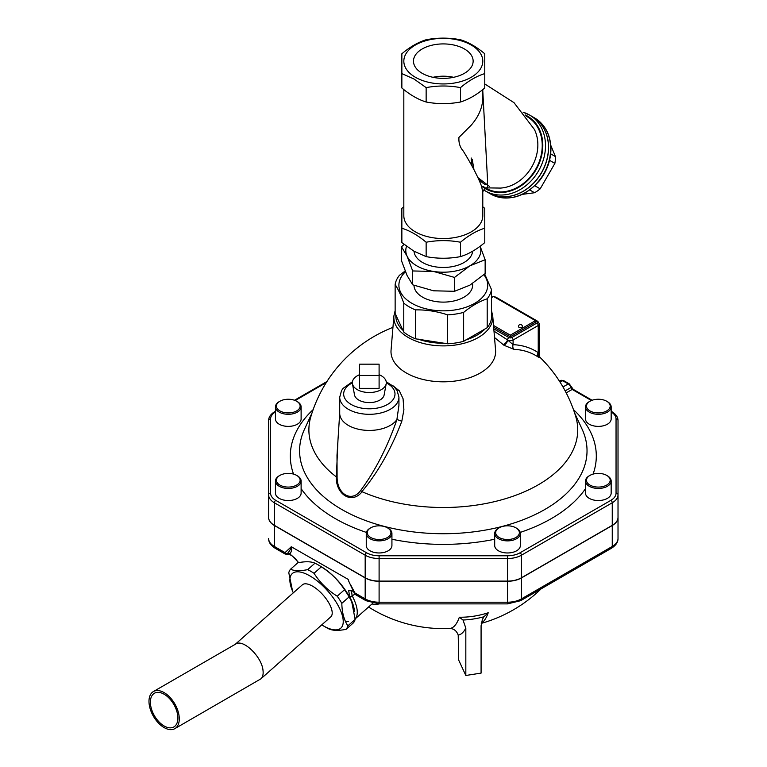 <?xml version="1.0" encoding="UTF-8"?>
<svg xmlns="http://www.w3.org/2000/svg" width="767" height="767" viewBox="0 0 767 767"><rect width="100%" height="100%" fill="white"/><g stroke="black" fill="none" stroke-linecap="round" stroke-linejoin="round"><path stroke-width="1.15" d="M371.995 603.965A44.505 18.168 -131.6 0 0 379.099 603.878L379.099 602.21A19.683 11.361 180 0 1 365.178 598.883A3.95 2.282 120 0 0 365.993 600.695L355.907 594.866L350.327 584.262M481.302 623.149A139.364 29.453 -98.8 0 0 488.224 612.756A76.048 59.979 -24.9 0 1 459.337 617.224A139.364 29.453 81.2 0 1 449.491 628.48A140.16 140.16 0 0 1 368.553 607.013M353.472 591.021L348.697 590.6L349.608 596.668A1.975 0.911 -28.1 0 0 352.139 595.758L355.044 594.195M355.121 618.892A39.117 15.973 -131.6 0 0 352.139 595.758L351.449 590.743M618.02 443.316L618.02 517.466A19.683 11.361 180 0 1 612.258 525.5L521.445 577.934A19.683 11.361 180 0 1 507.524 581.261L379.099 581.261A19.683 11.361 180 0 1 365.178 577.934L274.365 525.5A19.683 11.361 180 0 1 268.603 517.466L268.603 464.275M618.02 517.466L618.02 538.415A19.683 11.361 180 0 1 612.258 546.459L521.445 598.883A19.683 11.361 180 0 1 507.524 602.21L379.099 602.21L379.099 581.261M618.02 464.275L618.02 538.415C618.116 542.106 615.92 545.395 611.433 548.261L520.62 600.695A3.95 2.282 60 0 0 521.445 598.883L521.445 577.934M268.603 517.466L268.603 494.734A19.683 11.361 0 0 0 274.365 502.768L365.178 555.203A19.683 11.361 0 0 0 379.099 558.529L507.524 558.529A19.683 11.361 0 0 0 521.445 555.203L612.258 502.768A19.683 11.361 0 0 0 618.02 494.734L618.02 420.594C617.991 417.133 615.93 414.151 611.845 411.649A1.975 1.141 120 0 0 611.165 411.611M611.165 411.937A17.708 10.22 180 0 1 616.045 418.974L616.045 493.123A1.975 1.611 180 0 1 618.02 494.734L618.02 517.303A19.683 11.361 180 0 1 612.258 525.337L521.445 577.772A19.683 11.361 180 0 1 507.524 581.098L379.099 581.098A19.683 11.361 180 0 1 365.178 577.772L274.365 525.337A19.683 11.361 180 0 1 268.603 517.303L268.603 494.734A1.975 1.611 0 0 1 270.578 493.123L270.578 418.974A17.708 10.22 180 0 1 275.449 411.937M270.578 418.974A1.975 1.611 -0 0 0 268.603 420.594L268.603 494.734M618.02 443.153L618.02 420.594A1.975 1.611 -0 0 0 616.045 418.974M611.165 406.893L611.165 418.974A12.828 7.411 180 0 1 598.337 426.385A12.828 7.411 180 0 1 585.509 418.974L585.509 406.893A12.828 7.411 0 0 0 598.337 414.295A12.828 7.411 0 0 0 611.165 406.893A12.828 7.411 0 0 0 607.406 401.649L606.716 401.246A11.841 6.836 180 0 1 606.716 410.92A11.841 6.836 180 0 1 589.957 410.92A11.841 6.836 180 0 1 589.957 401.246L589.267 401.649A12.828 7.411 0 0 0 585.509 406.893M611.165 481.034L611.165 493.123A12.828 7.411 180 0 1 598.337 500.535A12.828 7.411 180 0 1 585.509 493.123L585.509 481.034A12.828 7.411 0 0 0 598.337 488.445A12.828 7.411 0 0 0 611.165 481.034A12.828 7.411 0 0 0 607.406 475.799L606.716 475.396A11.841 6.836 180 0 1 606.716 485.07A11.841 6.836 180 0 1 589.957 485.07A11.841 6.836 180 0 1 589.957 475.396A11.841 6.836 180 0 1 598.337 473.392A11.841 6.836 180 0 1 606.716 475.396M520.352 533.468L520.352 545.558A12.828 7.411 180 0 1 507.524 552.969A12.828 7.411 180 0 1 494.696 545.558L494.696 533.468A12.828 7.411 0 0 0 507.524 540.879A12.828 7.411 0 0 0 520.352 533.468A12.828 7.411 0 0 0 516.594 528.233L515.903 527.821A11.841 6.836 180 0 1 515.903 527.83A11.841 6.836 180 0 1 515.903 537.494A11.841 6.836 180 0 1 499.144 537.494A11.841 6.836 180 0 1 499.144 527.83A11.841 6.836 180 0 1 515.903 527.821L516.594 528.233M391.927 533.468L391.927 545.558A12.828 7.411 180 0 1 379.099 552.969A12.828 7.411 180 0 1 366.262 545.558L366.262 533.468A12.828 7.411 0 0 0 379.099 540.879A12.828 7.411 0 0 0 391.927 533.468A12.828 7.411 0 0 0 388.169 528.233L387.469 527.83A11.841 6.836 180 0 1 390.94 532.662A11.841 6.836 180 0 1 374.564 538.98A11.841 6.836 180 0 1 370.72 527.83A11.841 6.836 180 0 1 387.469 527.83M301.115 481.034L301.115 493.123A12.828 7.411 180 0 1 297.356 498.368A12.828 7.411 180 0 1 283.368 499.969A12.828 7.411 180 0 1 275.449 493.123L275.449 481.034A12.828 7.411 0 0 0 283.368 487.879A12.828 7.411 0 0 0 297.356 486.278A12.828 7.411 0 0 0 301.115 481.034A12.828 7.411 0 0 0 297.356 475.799L296.656 475.396A11.841 6.836 180 0 1 296.656 485.07A11.841 6.836 180 0 1 279.907 485.07A11.841 6.836 180 0 1 279.907 475.396A11.841 6.836 180 0 1 296.656 475.396M301.115 406.893L301.115 418.974A12.828 7.411 180 0 1 288.287 426.385A12.828 7.411 180 0 1 275.449 418.974L275.449 406.893A12.828 7.411 0 0 0 288.287 414.295A12.828 7.411 0 0 0 301.115 406.893A12.828 7.411 0 0 0 297.356 401.649L296.656 401.246A11.841 6.836 180 0 1 299.226 408.696A11.841 6.836 180 0 1 288.287 412.924A11.841 6.836 180 0 1 277.338 408.696A11.841 6.836 180 0 1 279.907 401.246A11.841 6.836 180 0 1 296.656 401.246M392.944 327.365A138.185 138.185 0 0 0 310.808 416.807A134.417 77.611 0 0 0 336.214 476.786C335.917 495.051 352.226 504.485 362.072 491.724A134.417 77.611 0 0 0 513.065 496.23A134.417 77.611 0 0 0 575.806 416.807A138.185 138.185 0 0 0 539.7 357.038M361.899 491.589C377.882 472.558 391.189 449.107 401.812 421.236L396.961 419.52C387.498 446.883 375.399 470.526 360.682 490.449L362.072 491.724M360.682 490.449C351.756 502.922 336.934 494.351 337.096 476.834L336.214 476.786M396.961 419.52L396.903 419.559A29.616 17.095 0 0 1 363.846 430.134A29.616 17.095 0 0 1 339.714 413.336L339.714 397.22A29.616 17.095 0 0 0 348.391 409.31A29.616 17.095 0 0 0 396.903 403.442A29.616 17.095 0 0 0 398.936 397.22L397.133 390.633L394.267 386.942L386.213 381.707M337.096 476.834L337.001 455.253L339.714 413.02M401.812 421.236L403.902 409.76L403.058 398.696L399.386 390.882L393.04 385.82M398.936 397.22L398.936 405.35L396.903 419.559M337.95 440.44L336.358 476.844M386.204 383.759L384.142 394.909A14.899 8.6 180 0 1 374.286 402.109A14.899 8.6 180 0 1 358.793 400.077A14.899 8.6 180 0 1 354.517 394.909L352.446 383.759A16.979 9.798 0 0 0 357.317 389.646A16.979 9.798 0 0 0 374.977 391.956A16.979 9.798 0 0 0 386.204 383.759A16.979 9.798 0 0 0 379.099 374.699M406.318 372.973A52.309 30.201 180 0 1 391.055 350.174L393.893 315.956A49.481 28.561 0 0 0 408.322 337.518A49.481 28.561 0 0 0 458.982 344.421A49.481 28.561 0 0 0 492.299 321.335A49.481 28.561 0 0 0 492.73 315.956L495.568 350.174A52.309 30.201 180 0 1 464.476 379.243A52.309 30.201 180 0 1 406.318 372.973M494.514 337.528L503.938 345.236L513.88 349.321A133.285 76.959 -60 0 1 538.309 357.106L539.91 357.432M403.768 332.053L403.768 303.138C400.892 295.065 398.015 288.871 395.139 284.547L395.139 313.473L403.768 332.053A48.369 27.928 0 0 0 409.108 335.725A48.369 27.928 0 0 0 415.465 338.813L447.65 343.789A48.369 27.928 0 0 0 463.632 341.315L487.198 327.71A48.369 27.928 0 0 0 491.484 318.487L491.484 289.562A48.369 27.928 180 0 1 487.198 298.785C479.346 301.45 471.484 305.985 463.632 312.399L463.632 341.315M484.696 274.02L491.484 289.562M447.65 343.789L447.65 314.863C436.922 311.335 426.193 309.676 415.465 309.887L415.465 338.813M487.198 327.71L487.198 298.785M463.632 312.399A48.369 27.928 180 0 1 447.65 314.863M395.139 284.547A48.369 27.928 180 0 1 399.425 275.324L405.158 270.991M415.465 309.887A48.369 27.928 180 0 1 403.768 303.138M405.465 271.767A44.419 25.647 0 0 0 440.383 310.779A44.419 25.647 0 0 0 483.881 274.759M472.616 283.483L472.616 285.19A29.309 16.922 180 0 1 472.616 285.564A29.309 16.922 180 0 1 454.227 300.894A29.309 16.922 180 0 1 422.588 297.155A29.309 16.922 180 0 1 414.007 285.564A29.309 16.922 180 0 1 413.998 285.343M513.88 349.321A3.95 3.087 92.6 0 1 513.104 344.661L507.524 339.906A3.95 1.745 -49.3 0 1 503.027 344.517M493.66 327.154L510.314 336.771L535.443 322.265L535.443 320.654L536.833 321.459A1.975 1.141 180 0 1 536.833 323.07L511.704 337.576A1.975 1.141 180 0 1 508.914 337.576A1.975 1.141 120 0 0 507.524 339.906L493.986 331.152M510.314 336.771L510.314 335.16L535.443 320.654L493.564 296.474L491.484 297.682M493.517 325.467L510.314 335.16M522.404 326.502A1.975 1.141 180 0 1 521.186 327.547A1.975 1.141 180 0 1 519.038 327.308A1.975 1.141 180 0 1 518.463 326.502A1.975 1.975 0 0 1 520.429 324.527A1.975 1.975 0 0 1 522.404 326.502M538.271 355.763L539.987 357.547L539.383 355.524L539.383 323.875L537.82 321.363A1.975 1.141 120 0 0 536.833 321.459M538.233 354.546C539.738 356.252 539.738 355.629 538.233 352.667A137.101 79.154 120 0 0 513.104 344.661L513.104 340.002L538.233 325.496A3.95 2.282 0 0 0 539.383 323.875M511.704 337.576A1.975 1.141 -120 0 1 513.104 340.002A3.95 2.282 0 0 1 507.994 340.232A3.95 1.131 -53.7 0 1 503.938 345.236M538.309 357.106A3.95 3.221 123.9 0 1 538.233 352.667L538.233 325.496A1.975 1.141 60 0 0 536.833 323.07M298.689 562.623L291.508 555.241A1.975 1.141 120 0 0 291.863 555.759A1.975 1.141 120 0 0 291.872 555.759A1.975 1.141 120 0 0 291.901 555.778M347.729 579.123L291.268 546.746C290.894 548.702 289.658 550.917 287.548 553.391L287.318 553.822A1.975 1.783 30.5 0 1 289.753 554.225L289.993 553.755C291.326 551.991 291.93 549.69 291.815 546.842M318.104 564.848L320.664 566.334A36.519 14.909 48.4 0 1 351.315 600.897L349.11 596.899A40.967 16.721 -131.6 0 0 344.508 589.746C338.611 580.494 330.884 572.863 321.325 566.851A40.967 16.721 -131.6 0 0 318.104 564.848A40.967 16.721 -131.6 0 0 314.969 563.189C311.076 561.434 305.362 561.3 297.817 562.786L290.53 569.248C294.423 571.003 300.137 571.127 307.682 569.641L314.969 563.189M291.268 546.746L285.056 552.623L285.266 554.081L275.18 548.261A3.95 2.282 120 0 1 274.365 546.459A19.683 11.361 180 0 1 268.603 538.415C268.508 542.106 270.693 545.385 275.18 548.261M274.365 525.5L274.365 546.459L285.056 552.623A1.975 1.553 35.2 0 0 287.548 553.391A1.975 1.764 -157.1 0 1 289.993 553.755M355.907 594.866L354.488 592.709L365.178 598.883L365.178 577.934M348.956 581.635L348.266 579.651M288.862 553.947L291.508 555.241M448.695 628.461C453.335 628.25 456.499 630.464 458.215 635.114L458.676 660.061L465.828 675.478L465.828 628.096L463 620.014L459.337 617.224M465.828 675.478L481.082 673.11L481.082 625.738L482.414 619.42L483.91 616.783L488.224 612.756M279.907 401.246L279.207 401.649A12.828 7.411 0 0 0 275.449 406.893M279.907 475.396L279.207 475.799A12.828 7.411 0 0 0 275.449 481.034M370.72 527.83L370.02 528.233A12.828 7.411 0 0 0 366.262 533.468M499.144 527.83L498.454 528.233A12.828 7.411 0 0 0 494.696 533.468M589.957 475.396L589.267 475.799A12.828 7.411 0 0 0 585.509 481.034M589.267 401.649L589.957 401.246A11.841 6.836 180 0 1 606.716 401.246M359.55 374.699A16.979 9.798 0 0 0 352.446 383.759M379.099 375.456L379.099 388.351L359.55 388.351L359.55 375.456L379.099 375.456L379.099 364.172L359.55 364.172L359.55 375.456M307.682 569.641A40.967 16.721 48.4 0 1 314.039 573.313C319.944 582.565 327.672 590.197 337.221 596.199A40.967 16.721 48.4 0 1 341.823 603.351C342.005 612.469 344.019 619.966 347.854 625.843A40.967 16.721 48.4 0 1 346.099 629.333L353.386 622.871A40.967 16.721 -131.6 0 0 355.14 619.391L351.775 601.97M321.737 624.875A36.519 14.909 -131.6 0 0 323.252 625.786A36.519 14.909 -131.6 0 0 341.881 614.041A36.519 14.909 -131.6 0 0 306.484 574.128A36.519 14.909 -131.6 0 0 292.601 591.223L288.785 572.728A40.967 16.721 48.4 0 1 290.53 569.248M346.099 629.333C338.554 630.819 332.84 630.685 328.947 628.93A40.967 16.721 48.4 0 1 325.812 627.262L323.252 625.786L325.812 627.262M321.325 566.851L314.039 573.313M337.221 596.199L344.508 589.746M349.11 596.899L341.823 603.351M347.854 625.843L355.14 619.391M292.601 591.223A36.519 14.909 -131.6 0 0 293.32 592.824M235.296 644.28L302.351 584.818A21.418 8.744 48.4 0 1 317.96 589.996A21.418 8.744 48.4 0 1 331.708 609.583A21.418 8.744 48.4 0 1 330.778 616.869L260.876 678.853C262.745 677.117 263.455 674.337 263.023 670.492C261.911 656.859 243.244 638.719 235.766 644.012L153.419 691.546A21.418 12.368 60 0 1 169.919 697.289A21.418 12.368 60 0 1 179.277 718.842A21.418 12.368 60 0 1 174.838 728.65A21.418 12.368 60 0 1 153.419 716.282A21.418 12.368 60 0 1 153.419 691.546M174.838 728.65L260.876 678.853M164.128 725.975A19.443 11.227 60 0 1 150.38 702.16A19.443 11.227 60 0 1 154.407 693.263A19.443 11.227 60 0 1 173.85 704.489A19.443 11.227 60 0 1 173.85 726.943A19.443 11.227 60 0 1 164.128 725.975M472.597 251.24A29.309 16.922 180 0 1 453.968 266.302A29.309 16.922 180 0 1 422.588 262.506A29.309 16.922 180 0 1 414.027 251.24M406.529 246.284A37.506 21.658 0 0 0 407.076 256.14A37.506 21.658 0 0 0 433.604 271.46A37.506 21.658 0 0 0 469.835 265.852A37.506 21.658 0 0 0 480.084 246.284M480.132 246.255L485.147 259.745L469.835 265.852L454.515 277.424L433.604 271.46L412.684 270.952L407.076 256.14L401.477 246.801L404.123 244.443M401.477 246.801L401.477 260.675L407.076 275.487L412.684 284.825L433.604 290.798L454.515 291.297L469.835 285.19L485.147 273.618L485.147 259.745M412.684 270.952L412.684 284.825M454.515 277.424L454.515 291.297M453.623 77.304A28.628 16.529 -0 0 0 433 77.304M464.409 48.963A29.836 17.229 180 0 1 473.134 61.523A29.836 17.229 180 0 1 443.307 78.368A29.836 17.229 180 0 1 413.48 61.523A29.836 17.229 180 0 1 431.591 45.301A29.836 17.229 180 0 1 464.409 48.963M472.453 159.594A43.92 35.867 -60 0 0 472.386 162.22M532.394 116.661L529.431 114.954A43.92 35.867 -60 0 1 538.53 170.926A43.92 35.867 -60 0 1 485.501 191.031L483.776 189.948A43.92 35.867 -60 0 0 485.501 191.031L488.464 192.738A43.92 35.867 -60 0 0 541.492 172.633A43.92 35.867 -60 0 0 532.394 116.661L529.431 114.954A43.92 35.867 -60 0 0 523.123 112.231M482.788 89.586L482.788 98.128C482.548 107.524 478.704 116.526 471.254 125.126L458.954 137.398C458.561 142.787 460.008 147.35 463.287 151.099C472.146 165.499 478.272 177.321 481.666 186.563L482.788 192.594C482.376 191.117 486.086 186.985 487.419 187.886L487.553 180.629L482.788 90.851M403.825 89.595L403.825 215.757A39.481 22.799 -0 0 0 406.836 224.482A39.481 22.799 -0 0 0 451.015 238.115A39.481 22.799 -0 0 0 482.788 215.757L482.788 192.584M484.773 73.594L484.773 87.975C476.681 94.811 468.579 99.489 460.488 102.001C449.04 104.159 437.593 104.168 426.145 102.011C418.053 99.489 409.952 94.82 401.86 87.984L401.85 53.776C409.942 46.94 418.034 42.271 426.126 39.75C437.573 37.593 449.021 37.593 460.468 39.75C468.57 42.262 476.662 46.931 484.763 53.767L484.773 73.594C476.681 76.106 468.579 80.784 460.488 87.62C449.04 85.463 437.593 85.463 426.145 87.62L413.998 79.001L401.86 73.603L401.85 53.776M415.388 77.266A39.481 22.799 -0 0 0 481.446 67.045A39.481 22.799 -0 0 0 433.087 39.127A39.481 22.799 -0 0 0 415.388 77.266M460.488 87.62L460.488 102.001M426.145 87.62L426.145 102.011M401.86 73.603L401.86 87.984M403.825 206.783L401.85 208.394L401.86 228.221C409.952 230.733 418.053 235.411 426.145 242.238C437.593 240.081 449.04 240.081 460.488 242.238C468.579 235.402 476.681 230.723 484.773 228.211L484.763 208.384L482.788 206.774M401.85 208.394L401.86 242.602L413.998 251.221L426.145 256.619C437.593 258.776 449.04 258.776 460.488 256.619C468.579 254.107 476.681 249.428 484.773 242.593L484.773 228.211M401.86 242.602L401.86 228.221M426.145 256.619L426.145 242.238M460.488 256.619L460.488 242.238M522.48 194.339L534.57 192.738A35.733 29.175 -60 0 0 540.189 188.845L554.877 163.4A35.733 29.175 -60 0 0 555.442 156.593L550.783 145.318M529.815 189.986L534.57 192.738M488.512 192.766A43.92 35.867 -60 0 0 488.569 192.795A43.92 35.867 -60 0 0 541.588 172.69A43.92 35.867 -60 0 0 532.49 116.718A43.92 35.867 -60 0 0 532.442 116.689M472.549 159.718A43.92 35.867 -60 0 0 472.501 163.218M532.49 116.718L534.589 117.936A43.92 35.867 120 0 1 543.688 173.908A43.92 35.867 120 0 1 490.669 194.013C508.224 202.124 524.609 197.55 539.805 180.303C547.072 170.801 550.783 160.37 550.936 148.98C550.62 134.877 545.174 124.532 534.589 117.936L532.49 116.718M534.858 185.767L540.189 188.845M549.546 160.322L554.877 163.4M550.677 153.841L555.442 156.593M507.524 581.261L507.524 603.878L379.099 603.878L365.993 600.695M612.258 525.5L612.258 546.459A3.95 2.282 60 0 1 611.433 548.261M274.365 525.337L274.365 502.768A1.975 1.141 -60 0 1 275.765 500.352A17.708 10.22 180 0 1 270.578 493.123M365.178 577.772L365.178 555.203A1.975 1.141 -60 0 1 366.578 552.786L275.765 500.352M379.099 581.098L379.099 555.778A17.708 10.22 180 0 1 366.578 552.786M507.524 581.098L507.524 555.778L379.099 555.778M521.445 577.772L521.445 555.203A1.975 1.141 -120 0 0 520.045 552.786A17.708 10.22 180 0 1 507.524 555.778M612.258 525.337L612.258 502.768A1.975 1.141 -120 0 0 610.858 500.352L520.045 552.786M295.19 400.527L326.263 382.589M616.045 493.123A17.708 10.22 180 0 1 610.858 500.352M566.209 392.877L572.192 389.425L591.424 400.527M313.157 409.616A152.997 88.33 0 0 0 293.54 474.102M301.115 488.656A152.997 88.33 0 0 0 366.396 532.413M391.927 539.249A152.997 88.33 0 0 0 494.696 539.249M520.227 532.413A152.997 88.33 0 0 0 585.509 488.656M593.073 474.102A152.997 88.33 0 0 0 573.467 409.616M574.608 412.953L582.191 429.395A143.717 82.98 180 0 1 443.307 533.727A143.717 82.98 180 0 1 304.432 429.395L312.016 412.953M386.3 382.886A25.666 14.813 180 0 1 388.035 404.142A25.666 14.813 180 0 1 351.181 404.468A25.666 14.813 180 0 1 352.35 382.886M403.068 330.395A47.506 27.43 180 0 1 395.83 314.806M485.3 328.65A47.506 27.43 180 0 1 465.531 340.059M445.061 343.233A47.506 27.43 180 0 1 418.053 339.052M508.914 337.576L493.795 328.851M491.484 297.097A1.975 1.141 60 0 1 492.165 297.28M494.955 297.28A1.975 1.141 -60 0 1 495.942 297.184L537.82 321.363M559.469 381.199L560.687 380.499A3.95 2.282 60 0 1 562.662 380.7L568.242 383.922L562.988 386.961M560.092 382.177L562.662 380.7A1.975 1.141 120 0 1 563.649 380.605L560.687 380.499M571.473 386.875L573.179 389.329A1.975 1.141 120 0 0 572.192 389.425A1.975 1.141 -120 0 1 570.878 387.594A1.975 0.69 165.4 0 0 571.473 386.875L569.229 383.826A1.975 1.141 120 0 0 568.242 383.922A3.95 2.282 60 0 1 570.878 387.594L565.164 390.882M268.603 420.594C268.632 417.133 270.684 414.151 274.778 411.649A1.975 1.141 60 0 1 275.449 411.611M349.608 596.668A37.142 15.167 48.4 0 1 354.469 611.654M458.215 635.114A147.216 31.111 -98.8 0 0 465.828 628.096M463 620.014A80.334 63.354 155.1 0 0 483.91 616.783M525.309 114.973A41.945 34.256 120 0 1 527.456 116.095A41.945 34.256 120 0 1 534.551 172.124A41.945 34.256 120 0 1 481.455 185.911M483.498 186.659A41.284 33.71 -60 0 0 534.8 170.744A41.284 33.71 -60 0 0 527.121 116.67A41.284 33.71 -60 0 0 526.2 116.153M485.29 184.617A38.484 31.418 120 0 1 478.819 179.325M472.29 166.698A38.484 31.418 120 0 1 471.206 158.002M484.773 83.958L514.015 102.673L534.398 129.45A38.484 31.418 120 0 1 531.742 167.005A38.484 31.418 120 0 1 500.544 188.078L487.409 187.886M481.264 623.379A140.16 140.16 0 0 0 541.08 588.883M372.82 603.236L355.121 618.931M351.478 590.734L353.836 591.53M352.437 381.707L343.06 388.399L341.526 390.624L339.714 397.22M492.73 315.956L491.484 310.645M395.139 310.645L393.893 315.956M491.484 297.03L493.363 296.589M493.756 296.589L495.942 297.184M326.934 381.535L294.499 400.259M275.449 411.256L274.778 411.649M569.229 383.826L563.649 380.605M611.845 411.649L611.165 411.256M592.114 400.259L573.179 389.329M507.524 603.878L520.62 600.695M298.468 562.671L295.41 558.606L291.872 555.759M345.85 621.462L348.343 621.606M291.863 555.759L289.159 554.186L285.257 554.081M354.038 592.623L348.736 581.213M529.431 114.954L523.104 112.212M489.605 186.525L478.1 177.781M473.987 169.766L472.213 159.287M488.569 192.795L490.669 194.013"/></g></svg>

